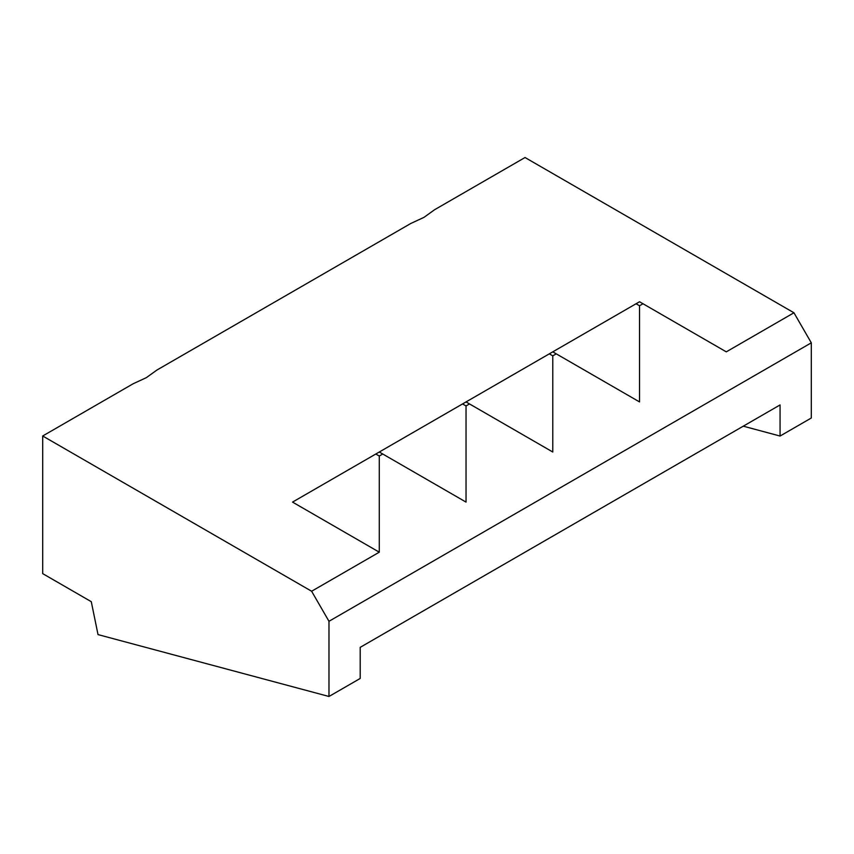 <?xml version="1.0" encoding="UTF-8"?>
<svg xmlns="http://www.w3.org/2000/svg" width="854" height="854" viewBox="0 0 854 854"><rect width="100%" height="100%" fill="white"/><g stroke="black" fill="none" stroke-linecap="round" stroke-linejoin="round"><path stroke-width="1.28" d="M780.065 436.042L780.065 404.935L360.207 647.343L360.207 678.45L328.971 696.48L328.971 621.296L311.625 591.246L42.7 435.988L133.16 383.756L146.365 377.639L156.965 370.017L410.763 223.492L423.968 217.364L434.569 209.742L525.029 157.52L793.953 312.777L811.3 342.828L811.3 418.012L780.065 436.042L743.268 426.178M328.971 621.296L811.3 342.828M42.7 435.988L42.7 573.632L91.282 601.686L98.018 634.597L328.971 696.48M639.539 305.764L639.539 401.924L556.253 353.844L552.784 355.851L552.784 452.012L469.508 403.931L466.038 405.938L466.038 502.099L382.763 454.018L379.283 456.015L379.283 552.186L292.538 502.099L549.314 353.844L636.07 303.757L639.539 305.764L643.009 303.757L726.284 351.848L793.953 312.777M311.625 591.246L379.283 552.186M375.813 454.018L379.283 456.015M636.07 303.757L639.539 301.761L643.009 303.757M549.314 353.844L552.784 355.851M556.253 353.844L552.784 351.848M462.569 403.931L466.038 405.938M469.508 403.931L466.038 401.924M382.763 454.018L379.283 452.012"/></g></svg>
